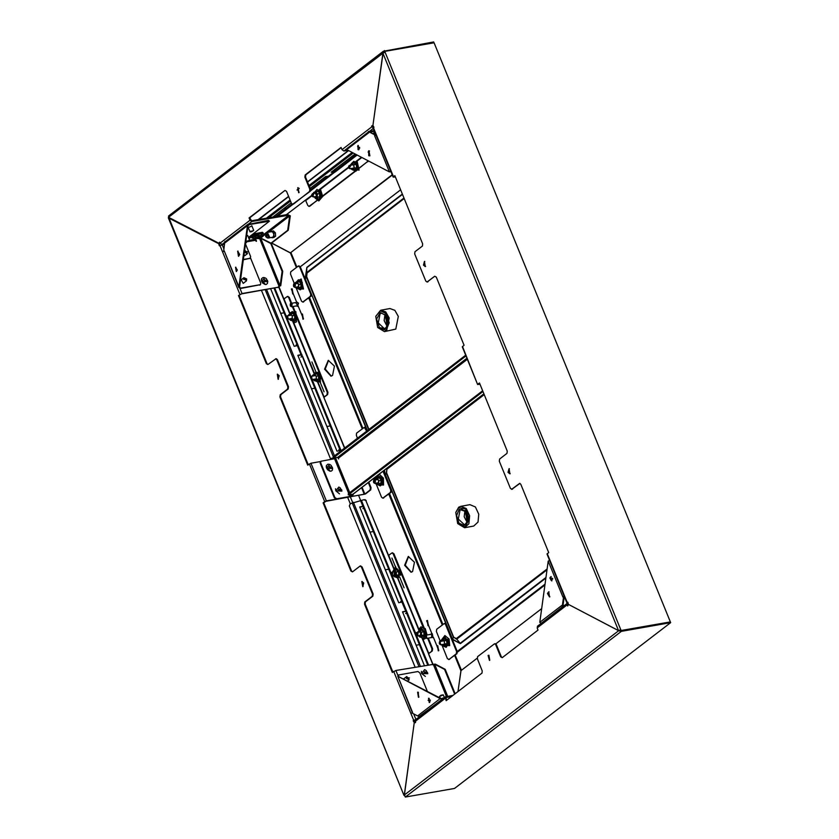 <?xml version="1.0" encoding="UTF-8"?>
<svg xmlns="http://www.w3.org/2000/svg" width="839" height="839" viewBox="0 0 839 839"><rect width="100%" height="100%" fill="white"/><g stroke="black" fill="none" stroke-linecap="round" stroke-linejoin="round"><path stroke-width="1.26" d="M296.996 302.134L298.453 303.215L297.656 305.931M296.366 302.501L296.933 302.145L298.327 303.236L297.593 305.952L296.954 305.805M290.189 304.442L290.976 303.445L296.975 302.386L298.181 303.34L297.551 305.7L291.553 306.749L290.472 306.078M290.976 303.445L292.182 304.389L291.553 306.749M291.857 304.536L290.441 306.015L290.179 304.515L291.857 304.536M432.337 633.77L432.997 637.567M431.707 634.137L432.274 633.781L432.934 637.588L432.284 637.441M425.53 636.088L426.306 635.081L432.316 634.032L432.893 637.336L426.894 638.385L425.813 637.713M426.306 635.081L426.894 638.385M425.625 637.367L425.509 636.151L425.625 637.367M264.442 280.604L264.6 279.597L265.921 281.327L264.442 280.604M426.044 672.291L425.887 673.298L424.555 671.567L426.044 672.291M310.776 377.267L311.563 376.26L312.139 379.574L311.059 378.892M310.881 378.546L310.766 377.33L310.881 378.546M390.806 573.362L391.582 572.355L392.799 573.31L392.159 575.669L391.089 574.988M392.463 573.446L391.047 574.925L390.785 573.425L392.463 573.446M286.791 316.817L287.567 315.81L288.144 319.124L287.074 318.442M286.886 318.107L286.77 316.89L286.886 318.107M416.06 633.581L416.836 632.585L418.053 633.529L417.423 635.889L416.343 635.217M417.717 633.665L416.301 635.154L416.039 633.655L417.717 633.665M334.478 457.926L334.792 458.692M331.814 458.65L332.034 459.185M338.851 449.84L339.711 449.18L340.277 450.564L339.837 449.463M326.874 426.516L330.22 425.929L326.874 426.516M261.432 290.43L330.356 458.409M330.461 458.482L333.261 458.01L465.991 355.977M287.693 296.461L289.203 297.289L291.668 303.319M292.968 306.508L327.986 392.316L327.682 394.529L323.718 397.141L344.504 448.141M256.608 238.475L259.671 238.748L279.062 286.267L280.782 285.69L278.579 286.623L283.708 299.103L287.368 296.45L288.574 297.394L291.039 303.435M292.339 306.613L294.678 312.349M296.607 317.079L327.357 392.421L327.053 394.645M296.073 345.007L297.551 343.969L310.808 378.337M310.975 378.746L339.711 449.18L340.33 448.802L341.116 450.732M301.862 354.53L297.835 355.369L336.921 451.151L340.949 450.312M297.939 355.621L301.935 354.719M298.17 345.479L294.143 346.318L270.672 288.815M344.724 447.974L317.551 382.018M324.022 397.235L327.682 394.529M283.918 298.978L278.852 286.56M331.992 458.587L330.251 458.346M331.793 458.451L333.167 457.821M297.635 344.179L297.048 344.63L297.509 345.731M301.002 357.068L301.862 356.418L301.285 354.981M339.826 449.473L340.424 449.012M311.479 388.814L314.835 388.226L311.479 388.814M301.274 354.981L301.851 356.418M274.028 288.228L297.488 345.731M280.698 313.387L284.054 312.8L280.698 313.387M347.65 497.454L350.251 503.704L349.36 505.896L415.137 667.068M392.337 552.891L393.858 553.719L427.009 634.955M428.31 638.143L432.641 648.746L432.337 650.959L428.372 653.571L432.903 664.761M350.251 503.704L363.822 499.698L365.856 500.484L388.352 555.533L392.012 552.88L393.218 553.824L423.947 629.114M425.876 633.854L426.38 635.071M427.68 638.248L432.001 648.851L431.697 651.064M400.717 601.437L402.196 600.399L407.125 612.47L406.506 612.837L427.733 664.866M361.567 500.841L364.336 507.626L363.727 508.004L390.827 574.432M406.506 610.96L402.479 611.799L424.377 665.453M402.584 612.051L406.59 611.149M402.814 601.909L398.787 602.748L359.7 506.966L363.727 506.127M359.805 507.217L363.801 506.316M433.176 664.719L422.122 638.28M428.666 653.665L432.337 650.959M388.562 555.408L365.856 500.484M364.986 499.625L366.182 500.558M402.29 600.609L401.692 601.06M362.868 508.665L363.727 508.004L363.151 506.578L363.717 508.014M405.646 613.498L406.506 612.837L405.929 611.411L406.496 612.848M416.134 645.243L419.479 644.656L416.134 645.243M390.995 574.841L401.703 601.049M385.353 569.817L388.698 569.23L385.353 569.817M369.957 532.104L373.313 531.517L369.957 532.104M350.408 496.971L352.716 502.613M360.906 501.093L358.62 495.524L360.896 501.093M383.077 498.062L391.089 492.294L391.394 490.07L383.538 470.847M376.375 484.512L381.567 497.233L382.773 498.188L390.46 492.399L390.764 490.186L383.024 471.235M374.551 480.044L373.827 478.293M373.449 481.104L374.236 480.097L375.442 481.041L374.813 483.4L373.733 482.729M375.117 481.187L373.701 482.666L373.428 481.167L375.117 481.187M465.655 510.993L467.522 521.627M467.103 513.426L468.057 518.838M459.185 509.273L456.647 515.534L458.943 523.075L464.124 525.518L467.805 520.799L466.211 511.664L459.185 509.273M466.337 511.884L461.639 509.231L460.118 509.913L458.293 519.047L464.334 524.648L465.855 523.966L467.858 520.547M457.769 523.641L464.554 527.71L468.886 523.714L469.588 515.775L466.232 508.56L460.789 506.284L458.681 507.228L455.797 512.409M464.554 527.71L473.71 526.095L478.052 522.099L478.744 514.171L475.398 506.955L469.955 504.669L460.789 506.284M458.524 507.658L455.776 512.524L457.706 523.536L464.89 527.154L469.221 519.393L465.823 508.99L458.524 507.658M457.349 651.767L544.941 584.605L457.349 651.767M550.94 580.001L552.681 578.658L550.94 580.001M457.255 651.463L544.993 584.185M550.793 579.739L552.628 578.333M389.474 493.521L442.908 624.447M457.412 652.092L544.878 585.014M551.118 580.242L552.712 579.015M357.466 438.199L356.313 435.378L356.617 433.155L364.304 427.376L366.664 431.152M367.178 430.753L366.15 428.215L364.629 427.387M329.328 467.333L329.475 466.316L330.807 468.057L329.328 467.333M340.204 489.672L340.047 490.679L338.715 488.948L340.204 489.672M336.712 498.765L349.517 496.793L353.083 494.811L349.978 496.447L336.712 498.765L334.834 497.485L320.676 462.792L320.918 461.23L334.593 458.734L348.741 493.416M336.617 457.559L334.593 458.734M338.232 457.538L338.599 458.985L337.656 457.37L333.23 457.968L333.219 456.794L465.676 355.222M482.635 390.743L348.3 493.752L348.311 494.926L353.146 494.15L483.914 393.879M482.939 391.498L348.311 494.926M336.25 499.121L334.373 497.831L320.215 463.138L320.718 461.45M353.083 494.811L353.324 494.024M352.453 494.926L352.695 494.339M255.203 237.752L257.038 237.196L255.203 237.752M477.852 384.189L479.457 382.951L507.291 451.162L506.987 453.375L499.625 459.017L499.32 461.23L510.406 488.382L511.937 489.179L519.624 483.39L520.83 484.344L548.664 552.544L546.997 554.013L566.996 603.042L567.835 602.234L568.412 604.405L618.574 630.645L620.755 629.711L385.08 52.207L382.888 53.13L372.956 125.451L373.932 127.339L373.187 128.105L393.187 177.123L394.854 175.655L422.688 243.855L422.384 246.068L415.032 251.71L414.728 253.923L425.803 281.075L427.02 282.03L434.696 276.241L436.238 277.048L464.072 345.249L462.237 346.79L477.632 384.503L462.457 346.476M479.866 383.968L478.408 384.178L479.572 383.245M568.076 603.031L566.996 603.042M395.379 176.924L393.187 177.123M394.98 175.938L394.173 176.557M395.274 176.672L394.288 176.84M382.888 53.13L618.574 630.645L620.755 629.711L621.07 630.498L670.361 621.856L434.046 42.779L384.755 51.42L385.08 52.207M620.294 630.068L620.682 630.844M384.755 51.42L384.524 52.343M620.608 630.855L621.07 630.498M508.035 472.367L509.913 473.836L509.011 468.707L508.035 472.367M423.443 265.072L425.31 266.54L424.419 261.411L423.443 265.072M510.217 473.741L508.665 472.263L509.336 468.707M425.625 266.435L424.073 264.956L424.744 261.401M511.916 489.2L519.949 483.411M434.696 276.241L427.324 281.894M479.971 384.22L477.632 384.503M415.945 719.579L415.441 722.652L414.267 722.736L404.335 795.057L405.3 797.05L621.416 631.327L618.616 630.75L568.58 604.489M404.335 795.057L618.616 630.75L621.101 630.571L621.416 631.327L670.697 622.685L670.392 621.93L621.101 630.571M670.697 622.685L454.581 788.408L405.3 797.05L405.164 796.148M488.057 655.511L489.452 660.408L488.56 655.28L488.057 655.511M495.744 644.761L500.663 656.832L501.292 656.717L496.373 644.646L494.528 643.807L477.653 656.654L477.349 658.867L482.268 670.927L481.964 673.14L446.107 700.649L445.425 696.831L452.934 695.405M500.663 656.832L502.204 657.629L538.061 630.131L537.138 627.866L567.028 604.95L567.646 605.936L568.454 604.51M489.766 660.303L488.885 655.269M494.863 643.828L496.373 644.646M502.173 657.65L501.292 656.717M567.793 605.16L568.055 603.954M415.011 722.306L415.641 722.18M446.621 700.25L445.929 697.492L451.571 696.454M567.028 604.95L567.269 603.388L568.024 603.157M537.789 626.135L537.138 627.866M267.19 237.815L268.302 238.108L269.508 236.902L267.295 232.403L266.351 233.064M266.781 237.542L269.036 236.818L266.057 233.462M268.302 238.108L273.084 237.122L273.923 234.763L272.864 232.162L271.521 231.669L267.295 232.403M271.826 237.5L273.829 237.531M272.161 237.825L275.601 236.137M273.996 236.42L273.85 233.116L275.454 232.833L273.367 230.956M273.85 233.116L271.867 231.218L273.493 230.935M271.867 231.218L271.217 231.721M347.294 148.325L347.031 149.741L389.181 171.796L390.796 171.271M369.118 131.492L374.184 130.559M376.029 135.069L374.634 135.708L375.327 135.184L368.415 131.566L368.877 132.698L346.853 149.594M389.632 171.764L390.586 171.565L391.32 172.54M359.658 147.37L358.19 147.633M370.209 132.059L374.488 131.314M375.914 135.1L368.415 131.566M375.956 135.069L375.327 135.184M357.991 149.688L358.652 149.803L357.896 145.504L357.991 149.688M368.793 155.76L369.579 155.897L368.678 150.768L368.793 155.76M358.222 145.504L358.956 149.688M369.003 150.758L369.884 155.792M373.009 133.527L374.834 132.143M373.774 133.936L375.138 132.887M549.576 560.337L548.14 561.301L539.792 622.37L541.155 623.367L562.917 606.44M549.251 559.55L549.272 560.431M564.678 605.38L563.021 605.674M548.213 561.05L562.959 597.179L564.28 596.539L562.906 606.503L562.277 606.607L563.651 596.655M539.792 622.37L561.815 605.475L562.277 606.607M549.86 577.998L551.643 580.892L550.898 576.582L549.86 577.998M547.437 593.509L549.566 596.959L548.675 591.82L547.437 593.509M551.223 576.582L550.489 577.893L551.957 580.777M549 591.82L548.066 593.393L549.881 596.854M430.344 700.974L429.012 700.544L429.736 702.369M408.813 677.996L407.334 677.272L408.656 679.003L408.813 677.996M444.167 697.796L441.283 698.635L397.927 676.255M441.482 698.667L441.786 699.422L397.749 676.244L412.285 712.573M440.339 698.488L418.304 715.384L419.374 716.338L442.74 698.887M398.473 676.129L398.672 674.944L417.937 671.557L419.815 672.847L427.292 691.179M398.347 675.804L397.906 676.213M397.885 676.161L398.21 675.29M403.643 678.803L404.492 678.279M418.304 715.384L418.766 716.516L419.374 716.338M397.812 676.244L412.547 712.374L411.865 712.898L418.766 716.516M429.19 698.394L428.54 698.279L429.295 702.579L429.19 698.394M418.388 692.322L417.612 692.185L418.504 697.314L418.388 692.322M428.865 698.279L429.599 702.474M417.937 692.175L418.818 697.209M320.54 461.523L310.975 463.201L307.735 465.131L279.901 396.931L280.205 394.718L280.834 394.603L280.53 396.816L308.249 464.733M455.137 693.717L445.184 669.312L435.2 664.089L395.893 670.445L392.327 672.427L364.493 604.227L364.797 602.014L365.426 601.899L365.122 604.111L392.841 672.029M350.954 571.044L323.12 502.844L323.749 502.729L351.583 570.929L350.954 571.044L352.485 571.841L360.172 566.052L361.378 567.007L372.464 594.159L372.159 596.372L364.797 602.014M242.083 293.556L278.097 287.242L241.622 293.912L238.517 295.538L242.083 293.556L239.996 288.438M404.356 794.942L414.298 722.62M275.905 358.777L267.893 364.546L266.351 363.738L238.517 295.538M239.157 295.433L266.991 363.633L266.351 363.738M245.712 242.723L246.383 242.691L245.733 242.586M246.383 242.691L246.005 241.737M249.057 238.664L253.577 235.193L253.273 234.438L255.455 233.515L262.408 232.298L263.352 233.116L255.706 239.167L249.644 240.237M253.273 234.438L248.743 237.909M253.577 235.193L263.352 233.116M246.068 241.936L255.549 240.279L256.43 241.307L255.801 239.094M256.021 241.254L255.465 239.881M259.671 238.748L260.877 238.266M447.68 696.328L434.571 664.194L444.544 669.417L454.623 694.115M444.544 669.417L445.184 669.312M271.207 243.31L282.753 271.301L280.782 285.69M282.124 271.417L280.153 285.805L260.761 238.286L270.735 243.509L282.124 271.417L282.753 271.301M270.735 243.509L271.364 243.394M279.062 286.267L278.097 287.242M224.548 244.097L219.357 245.848L219.073 245.114L219.724 245.586M414.225 722.631L413.249 720.743L415.892 719.463L413.585 713.8M414.078 721.425L413.889 720.638L415.452 719.82M244.17 282.607L243.237 283.351L241.129 279.649L241.716 279.408M219.073 245.114L218.769 243.688L168.324 217.857L403.999 795.362L168.733 217.427M404.545 795.445L403.999 795.362M405.111 796.19L404.765 795.739M279.146 375.715L277.279 374.246L278.17 379.375L279.146 375.715M363.748 583.011L361.871 581.542L362.773 586.671L363.748 583.011M276.199 358.652L277.415 359.595L288.49 386.748L287.861 386.863L276.786 359.711L275.57 358.756M309.339 463.894L324.724 501.607L323.12 502.844M287.861 386.863L287.557 389.076L280.205 394.718M278.485 379.27L277.594 374.236M363.077 586.566L362.196 581.532M288.49 386.748L288.186 388.96L287.557 389.076M280.834 394.603L288.186 388.96M368.803 482.152L371.048 487.648L370.744 489.861L365.458 493.919L325.91 501.261L323.749 502.729M352.464 571.862L351.583 570.929M360.497 566.073L362.008 566.891L361.378 567.007M365.426 601.899L372.789 596.256L373.093 594.043L362.008 566.891M413.585 721.519L414.854 722.169M218.769 243.688L219.367 243.551M219.409 243.572L219.703 244.998M267.872 364.566L266.991 363.633M361.588 487.679L364.273 494.265L364.829 494.035L362.081 487.302M368.29 482.54L370.418 487.763L370.114 489.976L364.829 494.035M324.724 501.607L326.371 500.914L310.975 463.201M364.273 494.265L326.371 500.914M255.549 240.279L255.706 239.167M246.981 241.087L248.816 240.531L246.981 241.087M252.654 230.977L250.819 231.533L252.654 230.977M244.401 279.408L245.879 280.132L244.558 278.401L244.401 279.408M247.106 251.868L245.617 251.144L246.949 252.875L247.106 251.868M250.536 258.045L260.74 283.026L260.499 284.578L240.814 288.134L239.566 287.095L248.029 225.597L249.561 224.495L269.466 221.192L248.543 237.416M239.629 286.886L238.79 287.42L247.62 224.516L268.522 220.363L269.466 221.192M225.859 241.307L225.376 242.607L224.904 241.475L223.541 251.438L224.233 250.903L238.79 287.42M260.237 284.715L240.353 288.49L239.262 287.473M246.697 235.602L247.904 235.843M248.197 227.547L251.931 226.027M248.061 225.272L247.925 224.38M224.065 251.343L223.541 251.438M225.565 241.422L224.904 241.475M237.332 270.085L235.539 267.201L236.294 271.5L237.332 270.085M239.744 254.574L237.615 251.134L238.517 256.262L239.744 254.574M235.864 267.201L236.598 271.385M237.94 251.123L238.821 256.157M245.544 244.013L250.672 256.587L250.022 258.318L243.415 259.471M250.169 258.276L243.373 259.754M245.785 254.93L243.96 255.549M373.177 128.021L371.583 126.028L372.915 125.347L383.308 51.305L433.7 41.95L433.878 42.81M168.618 215.948L168.576 217.332L219.357 243.467M383.507 52.752L168.576 217.332M383.706 52.133L384.723 51.347L383.549 52.584M434.015 42.705L384.723 51.347L384.419 50.592M299.135 192.582L297.73 187.674L298.632 192.802L299.135 192.582M310.472 189.111L309.843 189.215L304.914 177.155L305.543 177.039L310.472 189.111L310.168 191.323L292.654 204.276L291.448 203.321L286.519 191.261L284.987 190.453L249.12 217.962L250.043 220.217L220.154 243.142L222.031 244.422L224.8 242.314M293.608 204.013L309.539 191.439L309.843 189.215M304.914 177.155L305.218 174.942L341.085 147.433L342.008 149.699L343.885 150.989L346.759 148.786M220.154 243.142L219.545 242.146L218.979 243.625M298.936 192.697L298.055 187.663M287.976 215.183L287.63 214.438L251.616 220.751L249.749 217.846L284.987 190.453M220.017 242.807L219.608 243.509M374.026 127.213L372.18 125.787M305.543 177.039L305.847 174.827L341.2 147.716M249.749 217.846L249.12 217.962M288.05 215.287L251.92 221.506L250.043 220.217M256.807 238.328L259.775 237.531L271.322 243.289L288.343 230.243L290.315 215.854L287.882 214.669M273.703 237.552L275.601 236.168L275.454 232.823M288.113 215.434L290.315 215.854M268.522 232.193L289.686 215.969L287.704 230.358L270.693 243.404M287.704 230.358L288.343 230.243M224.569 243.981L222.031 244.422M359.7 148.209L358.515 148.419M348.028 150.265L343.885 150.989M266.372 237.175L265.271 234.794L266.372 237.175M260.719 238.182L266.288 233.389L267.012 237.531L265.648 236.65M412.599 571.548L414.466 562.214L408.289 556.488L404.587 565.255L411.047 572.24L412.599 571.548M408.603 556.446L405.216 565.14L411.362 572.167M332.58 375.453L334.446 366.119L328.269 360.392L324.557 369.16L331.027 376.145L332.58 375.453M328.584 360.351L325.196 369.055L331.342 376.082M461.062 670.497L457.958 691.556M296.88 267.085L291.06 252.812L290.42 252.927L296.366 267.484M308.794 297.939L362.228 428.865M388.814 494.035L442.247 624.961M454.675 655.406L460.852 670.539M461.408 670.246L455.189 655.018M442.761 624.562L389.338 493.636M362.742 428.467L309.308 297.541M290.42 252.927L271.605 243.079M292.129 288.857L293.01 293.891M302.407 314.048L303.288 319.082M437.748 645.684L438.629 650.718M427.46 620.493L428.351 625.527M293.21 293.765L291.804 288.868L292.696 293.996L293.21 293.765L291.301 289.088L293.21 293.765M303.487 318.956L302.082 314.059L302.984 319.187L303.487 318.956M438.828 650.592L437.423 645.694L438.315 650.823L438.828 650.592M428.54 625.401L427.135 620.503L428.037 625.632L428.54 625.401L426.632 620.724L428.54 625.401M348.584 166.447L349.36 165.451L349.947 168.754L348.867 168.083M348.94 165.849L348.825 168.02L348.94 165.849M311.793 194.658L312.58 193.652L313.482 196.819L312.077 196.284M313.199 196.63L312.045 196.232L311.783 194.721L313.199 196.63M283.844 208.554L286.089 208.166L283.844 208.554M348.646 150.59L307.598 182.063M299.24 188.471L297.111 190.107M288.689 196.567L258.79 219.493M348.395 150.454L307.493 181.822M299.083 188.272L297.1 189.792M288.585 196.316L258.234 219.587M368.342 160.889L357.97 169.3M355.505 171.187L321.19 197.511M318.715 199.399L309.004 206.373L307.787 205.429L305.511 200.081L286.55 214.627M367.755 160.585L367.262 161.801L358.138 168.796M355.002 171.198L321.347 197.008M318.212 199.409L309.958 206.121M329.549 176.085L328.731 176.882L328.259 176.169L310.629 189.687M335.999 171.146L310.514 190.852M335.097 169.247L336.082 171.24L335.17 171.943L331.216 172.226L355.065 153.946M329.654 176.18L325.7 176.463L310.168 188.366M272.78 217.039L291.259 202.87M335.569 171.481L332.59 171.177M368.132 152.069L369.569 150.968M329.129 176.41L328.836 175.907M335.516 170.265L334.646 170.925M352.82 155.666L355.054 155.267L352.82 155.666M439.311 642.475L440.087 641.478L440.664 644.782L439.594 644.111M439.405 643.765L439.29 642.548L439.405 643.765M448.938 659.433L456.951 653.665L457.255 651.452L446.17 624.3L444.66 623.482M441.157 640.503L444.911 635.563L449.043 638.961L449.652 645.663L442.006 645.338L447.418 658.615L448.959 659.423L456.311 653.78L456.615 651.567L445.54 624.415L444.324 623.461L436.647 629.25L436.343 631.463L440.402 641.416M458.031 691.504L460.894 670.634L477.171 658.154M495.797 643.87L541.627 608.726M303.057 301.967L311.059 296.198L311.363 293.986L300.289 266.833L298.778 266.015M296.345 288.417L301.537 301.149L302.753 302.092L310.43 296.303L310.734 294.09L299.659 266.938L298.118 266.141L290.766 271.784L290.462 273.996L294.52 283.949M293.43 285.008L294.206 284.002L295.412 284.956L294.783 287.316L293.713 286.634M295.087 285.092L293.671 286.581L293.409 285.071L295.087 285.092M392.327 175.026L290.388 252.822L392.212 174.743M271.668 243.027L290.388 252.822M385.636 314.898L387.492 325.532M387.083 317.331L388.027 322.742M385.51 328.731L387.786 324.703L386.181 315.579L380.235 312.58L376.638 319.009L379.459 327.63L385.51 328.731M386.318 315.789L381.609 313.136L380.098 313.817L378.274 322.952L384.314 328.552L385.835 327.871L387.838 324.452M377.739 327.546L384.524 331.615L386.632 330.671L389.17 317.971L385.688 311.951L380.77 310.189L375.778 316.313M384.524 331.615L395.798 329.056L398.326 316.366L394.854 310.346L389.936 308.584L380.77 310.189M386.16 330.346L389.223 322.784L386.443 313.681L380.193 310.724L375.746 316.429L377.676 327.451L386.16 330.346M362.888 428.351L309.455 297.426M400.654 189.855L300.289 266.823M290.399 303.477L291.752 306.791L290.399 303.477M295.695 302.617L298.411 306.508L296.282 305.92M292.255 291.427L296.66 302.239M298.097 305.763L302.533 316.618M301.579 314.279L303.487 318.956L301.579 314.279M427.093 638.427L425.73 635.113L427.093 638.427M431.036 634.253L431.718 633.172L431.613 637.556M437.874 648.253L433.438 637.399M432.001 633.875L427.586 623.062M436.92 645.915L438.828 650.592L436.92 645.915M312.339 379.606L310.986 376.292L312.339 379.606M323.12 389.432L319.659 380.969L317.96 381.955M313.786 374.519L316.03 372.065L319.774 375.201L319.26 381.042L317.771 381.997L315.044 380.675L319.156 380.99L318.652 373.407L313.817 374.509L316.03 372.065L312.842 364.252M313.796 366.58L311.888 361.913L313.796 366.58M322.166 387.104L324.074 391.771L322.166 387.104M391.005 572.387L392.358 575.701L391.005 572.387M392.862 560.337L396.05 568.16L400.13 572.565L397.801 578.092L395.096 576.823L395.62 568.36L393.89 570.457M399.689 577.064L403.139 585.528M402.185 583.189L404.094 587.866L402.185 583.189M393.816 562.675L391.907 557.998L393.816 562.675M312.957 375.075L319.302 371.488L320.488 382.301L313.849 380.182M392.977 571.254L395.693 566.577L393.827 576.183M288.343 319.166L286.99 315.842L288.343 319.166M416.259 632.606L417.612 635.931L416.259 632.606M289.329 312.863L295.873 311.657L296.503 321.861L293.514 323.12M418.598 629.628L420.947 626.796L425.279 628.6L427.03 634.955M426.118 638.112L422.783 639.884M379.186 474.182L383.423 478.115L383.496 485.089L376.438 484.533L378.536 483.757L376.333 484.386L375.557 483.274L376.323 484.397M375.337 478.754L375.841 476.751M373.659 480.128L375.012 483.442L373.659 480.128M357.036 160.616L359.061 170.107L351.593 169.247M348.447 167.915L350.471 166.363L348.447 167.915M320.257 188.827L322.721 196.473L318.789 200.993L315.065 197.983M313.692 194.564L311.668 196.116L313.692 194.564M440.863 644.824L439.51 641.499L440.863 644.824M295.318 282.67L301.201 278.915L303.477 288.994L296.408 288.438M293.629 284.033L294.982 287.347L293.629 284.033M264.149 280.656L266.362 280.268L264.149 280.656M261.642 281.495L264.694 277.657L266.236 278.6L267.819 281.726L261.642 281.495M267.505 280.467L267.568 283.299L266.382 284.379L265.061 284.473L262.597 283.016L261.338 280.341L261.569 278.695L263.1 277.489L264.694 277.657M261.369 279.303L265.365 284.515M426.327 672.238L424.115 672.626L426.327 672.238M427.471 672.438L427.785 673.707L421.608 673.465L424.66 669.627L426.202 670.571L427.785 673.707L421.598 673.476L425.321 676.486M421.335 671.284L421.608 673.476L424.66 669.627M316.156 379.417L314.352 380.633L313.178 379.385L314.541 380.759L316.156 379.417L318.621 379.155L316.397 379.417L316.303 376.124L316.156 379.417M316.806 373.869L314.268 374.341L316.114 376.281L318.631 375.872L316.303 376.124L314.373 374.152L312.454 375.515M312.475 376.103L314.31 374.184L316.649 373.754L314.405 374.152M314.352 380.633L316.88 380.319M316.723 373.785L318.642 375.736L316.723 373.785M313.104 379.406L314.51 380.77L316.817 380.361L318.652 379.144L318.631 375.872L318.726 378.997L318.684 375.851M312.433 376.113L314.279 374.204M392.432 572.208L394.099 570.405L396.029 572.104L396.27 575.271L394.571 576.75L393.145 575.491L394.571 576.792M397.109 576.414L398.808 574.851L396.27 575.271L394.729 576.896L397.046 576.477L394.729 576.896L393.061 575.512M396.637 569.922L394.12 570.258L392.4 571.883L394.089 570.3M398.598 571.674L398.798 574.83L398.483 571.537L396.469 569.817L394.236 570.226M398.787 574.862L396.511 575.26L396.207 571.936L398.546 571.684L398.84 574.841L396.962 576.487M398.483 571.537L396.207 571.936L394.12 570.258L396.616 569.859L398.483 571.537M319.544 373.858L320.467 379.123M316.23 372.044L320.152 375.138L319.638 380.979L317.771 381.997L315.013 380.686M399.563 569.954L400.486 575.208M396.06 568.16L393.879 570.468L396.438 568.097L400.507 572.492L397.99 578.05M396.249 568.139L400.539 572.492L398.179 578.019L395.075 576.833M292.821 313.429L290.346 313.713L288.511 314.94L288.48 315.653L290.284 313.891L292.129 315.831L292.171 318.977L290.367 320.183L289.182 318.946M292.769 319.921L294.678 318.579L294.646 315.296L292.801 313.356L290.378 313.702L292.738 313.335L294.699 315.401L292.129 315.831L292.402 318.977L290.367 320.278L292.884 319.869M290.357 320.204L289.151 318.946M294.657 315.422L294.741 318.547L294.646 315.296L292.308 315.674L290.378 313.702M294.678 318.579L290.525 320.33L289.109 318.956M290.315 313.734L288.469 315.065M419.343 630.529L417.686 632.428L419.353 630.634L421.293 632.333L421.524 635.501L419.825 636.969L418.399 635.721M422.216 636.717L424.062 635.081L421.524 635.501L419.982 637.116L422.3 636.696L419.982 637.116L418.315 635.731M419.825 637.011L418.357 635.731M421.891 630.152L419.49 630.446M422.363 636.633L424.094 635.06L423.8 631.777L424.041 635.081L421.765 635.48L421.293 632.333L423.737 631.767L421.461 632.166L419.353 630.634L421.797 630.068L423.8 631.777L421.87 630.089L419.458 630.446L417.654 632.082M423.821 631.914L424.052 635.06M295.548 313.408L296.471 318.673M283.708 299.103L289.833 314.059L294.657 312.957L295.171 320.54L291.049 320.236L293.975 321.505M289.833 314.059L292.045 311.615L295.779 314.751L295.276 320.603L293.786 321.547L291.018 320.236M295.653 320.529L294.164 321.484L295.674 320.519L296.188 314.667L292.423 311.552L296.157 314.688L295.653 320.529M292.234 311.594L289.801 314.08M424.817 630.173L425.74 635.438M419.101 630.718L421.314 628.39L419.143 630.687L420.884 628.589L420.36 637.053L423.055 638.311L420.36 637.053M421.503 628.359L425.383 632.784L423.244 638.269M425.761 635.48L421.692 628.317L425.719 635.543M425.488 636.287L423.433 638.248L425.478 636.361M289.203 297.289L288.574 297.394M327.986 392.316L327.357 392.421M265.208 289.77L333.335 456.71M340.162 450.585L340.435 451.256M297.384 345.752L301.075 354.803M266.613 289.528L334.478 455.829M297.551 343.969L287.232 318.684M286.739 317.467L274.752 288.102M340.33 448.802L312.087 379.574M310.944 376.774L302.48 356.04M292.853 321.515L314.132 373.649M284.022 298.915L289.99 313.534M293.272 321.578L314.363 373.25M317.918 381.965L324.032 396.952M393.858 553.719L393.218 553.824M432.641 648.746L432.001 648.851M352.16 502.834L418.913 666.407M402.028 602.182L405.719 611.232M360.791 501.114L362.941 506.399M353.481 502.404L420.318 666.166M402.196 600.399L392.107 575.669M390.964 572.869L364.336 507.626M428.456 664.74L416.501 635.448M416.008 634.232L407.125 612.47M388.352 555.533L394.152 569.733M397.571 578.113L419.06 630.76M388.667 555.345L394.382 569.345M397.938 578.061L419.259 630.299M422.541 638.343L428.677 653.382M383.727 497.926L383.098 498.041M391.089 492.294L390.46 492.399M391.394 490.07L390.764 490.186M381.892 477.748L382.815 483.012M376.124 478.492L378.389 475.954L376.155 478.482L380.623 476.898L381.997 484.061L377.256 484.397L380.319 485.844M378.578 475.933L381.902 478.545L382.112 484.103L380.13 485.886L377.235 484.407M382.49 484.04L380.507 485.812L382.521 484.019L382.301 478.45L378.767 475.891L382.29 478.471L382.49 484.04M374.928 479.971L375.033 479.017L377.005 478.356L378.641 480.716L378.305 483.736L380.738 483.474L376.375 484.481M377.204 478.22L378.882 480.747L378.536 483.757L380.875 483.327L381.158 480.348L378.882 480.747L381.21 480.317L379.48 477.821L377.204 478.22M379.543 477.905L375.033 478.943M375.505 483.285L376.48 484.533L380.875 483.327L381.21 480.317L379.553 477.842L377.11 478.167M380.833 483.358L381.147 480.348M465.026 510.364L464.208 516.719L467.145 522.424M465.205 510.521L467.25 522.215M466.767 512.681L467.994 519.656M466.442 512.052L467.9 520.358M547.091 568.926L456.29 638.552L460.181 643.261L545.906 577.526M456.29 638.552L453.721 637.21L386.622 472.787L385.395 474.822L452.494 639.234L460.37 643.576L545.843 578.029M386.622 472.787L386.989 468.435L386.36 473.07L453.459 637.483L452.357 639.381L460.37 643.576M384.461 470.144L385.258 474.958L452.357 639.381M384.283 470.27L385.258 474.958M453.721 637.21L456.668 639.171L546.955 569.933M483.988 394.057L386.989 468.204M387.136 469.085L484.229 394.634M366.15 428.215L365.51 428.32M329.035 467.375L331.248 466.987L329.035 467.375M326.528 468.225L329.58 464.376L331.122 465.32L332.705 468.456L326.528 468.225M332.391 467.197L332.454 470.029L331.269 471.109L329.947 471.203L327.483 469.746L326.224 467.061L326.455 465.425L327.986 464.219L329.58 464.376M326.256 466.033L330.251 471.235M340.487 489.619L338.274 490.007L340.487 489.619M341.63 489.819L341.945 491.088L335.768 490.846L338.809 487.008L340.361 487.952L341.945 491.088L335.757 490.857L339.48 493.867M335.495 488.665L335.768 490.857L338.809 487.008M349.36 494.916L349.978 496.447M351.069 495.975L350.555 494.706M349.716 492.661L335.684 458.272M348.3 493.752L348.604 494.507M333.523 457.549L333.219 456.794M320.676 462.792L320.215 463.138M334.834 497.485L334.373 497.831M466.914 358.253L337.656 457.37M338.599 458.01L467.344 359.291M483.872 393.774L352.737 494.328M254.92 237.804L257.133 237.416L254.92 237.804M252.633 237.007L259.178 235.203L257.332 237.458L254.563 238.496L252.088 238.098L252.633 237.007M259.094 234.91L251.941 237.825M567.29 602.622L547.29 553.604M393.481 176.714L373.47 127.685M519.299 483.537L519.928 483.432M512.577 489.074L511.937 489.179M427.974 281.768L427.345 281.883M415.295 721.299L445.184 698.384M358.536 149.52L357.634 146.259M374.634 135.708L389.38 171.848M428.131 700.408L430.26 700.009M406.537 678.394L409.453 677.881L406.537 678.394M406.433 678.436L406.726 676.57L409.18 679.768L406.433 678.436M443.118 694.818L439.594 696.255M444.387 697.629L443.286 694.923L439.552 696.443L440.139 697.891M440.79 698.237L440.15 698.342M441.283 698.635L440.548 698.761M441.713 698.499L442.017 699.254M442.803 698.027L443.055 698.646M398.001 676.286L398.64 676.182M280.53 396.816L279.901 396.931M365.122 604.111L364.493 604.227M262.712 233.043L262.408 232.298M255.769 234.27L255.455 233.515M256.042 241.265L256.493 240.919M433.48 664.666L446.484 696.538M223.887 248.952L222.083 244.527M219.891 245.46L239.902 294.479M397.938 675.447L395.893 670.445M393.711 671.368L413.711 720.397M413.249 720.743L413.889 720.638M373.093 594.043L372.464 594.159M372.789 596.256L372.159 596.372M277.415 359.595L276.786 359.711M370.114 489.976L370.744 489.861M370.418 487.763L371.048 487.648M249.256 240.688L246.351 241.192L249.256 240.688M246.068 241.737L249.592 240.3M250.379 231.375L253.284 230.872L250.379 231.375M250.095 231.921L253.63 230.473M246.676 279.009L243.761 279.523L246.676 279.009L246.404 280.897L243.95 277.699L246.687 279.041M244.831 252.266L247.736 251.752L244.831 252.266M244.715 252.308L245.009 250.442L247.463 253.64L244.715 252.308M239.681 286.665L239.052 286.781M239.587 287.116L238.853 287.242M225.376 242.607L247.4 225.712M268.826 221.118L268.522 220.363M239.881 287.494L239.419 287.85M240.814 288.134L240.353 288.49M260.09 284.757L259.629 285.113M249.561 224.495L249.246 223.74M248.47 224.957L248.155 224.202M238.979 287.032L224.233 250.903M247.4 226.006L248.029 225.89M250.022 258.318L249.561 258.664M247.348 225.366L248.082 225.23M371.897 126.783L342.008 149.699M305.847 174.827L305.218 174.942M219.357 242.639L219.912 242.544M287.945 215.193L287.63 214.438M310.168 191.323L309.539 191.439M288.742 215.319L259.775 237.531M369.443 131.387L373.313 128.419M248.868 223.845L251.92 221.506M371.583 126.028L372.222 125.913M357.341 163.039L358.263 168.303M351.751 163.311L356.166 162.273L357.529 169.153L352.915 169.95L355.767 171.135M354.142 162.997L351.74 163.322L353.838 161.256L357.299 163.72L357.645 169.195L355.579 171.177L352.883 169.95M358.022 169.132L355.956 171.114L358.054 169.111L355.851 161.518L358.054 169.111M350.104 165.314L351.614 163.511L353.639 164.843L354.142 168.01L352.621 169.835L350.775 168.608M351.772 163.332L353.869 164.811L354.142 168.01L356.669 167.695L356.208 164.402L353.796 164.675L356.135 164.287L354.048 162.934L351.772 163.332M354.991 169.562L356.617 167.727L354.341 168.125L352.82 169.939L355.17 169.457M352.621 169.898L350.692 168.629M350.66 168.629L352.653 169.95L355.149 169.52L356.669 167.695L356.145 164.413L356.669 167.569M356.145 164.413L354.11 162.944L351.709 163.322L353.838 161.256M313.566 193.484L313.629 192.634L315.558 191.816L317.257 194.05L317.037 197.123L315.107 197.941L314.216 196.777L315.16 198.035M315.747 191.67L317.499 194.071L317.037 197.123L319.596 196.714L319.785 193.673L317.457 193.914L319.795 193.536L318.023 191.271L315.747 191.67M318.096 191.365L319.827 193.641L319.596 196.714L315.275 198.077L317.593 197.668M315.653 191.628L318.096 191.292L313.618 192.582M317.52 197.689L315.254 198.088L314.164 196.787M319.774 193.673L319.544 196.746M320.561 191.25L321.484 196.515M318.977 199.346L321.652 195.036L319.072 189.729L321.62 195.036L318.789 199.388L321.127 193.861L317.048 189.457L314.814 191.984L318.17 199.336L315.967 197.962L318.789 199.388L315.936 197.962M367.891 161.686L367.262 161.801M352.17 152.436L309.014 185.534M290.105 200.028L266.477 218.15M334.457 171.659L328.94 175.886M359.312 148.283L358.662 148.786M353.198 152.971L309.423 186.541M290.514 201.045L268.721 217.752M336.082 171.24L357.194 155.058M277.415 216.231L293.115 204.192M361.41 157.26L355.642 161.686M348.531 167.139L318.851 189.897M311.751 195.351L305.532 200.112M361.829 157.48L356.229 161.77M348.636 167.601L319.439 189.981M311.846 195.812L305.774 200.469M356.355 154.617L335.621 170.527M291.93 204.034L275.601 216.546M447.753 639.129L448.676 644.383M442.132 639.402L444.576 637.399L448.246 644.027L443.328 646.03L441.052 644.719L443.149 645.967M444.439 637.315L448.372 642.024L445.991 647.268L443.181 646.02L444.576 643.933L444.125 640.618L441.901 639.486L443.967 640.797L446.537 640.335L444.198 640.744L444.576 643.933L447.114 643.607L444.785 644.048L443.349 645.999L445.572 645.642L443.296 646.04L446.18 647.226M445.006 637.241L448.75 641.961L446.369 647.194L448.781 641.961L445.006 637.241M440.611 641.384L442.069 639.433L444.345 639.035L446.39 640.22L447.093 643.492L445.624 645.6L447.145 643.482L446.537 640.335L444.439 639.087M440.538 641.395L441.891 639.549M445.687 645.506L443.338 646.009M440.496 641.405L441.901 639.486L444.24 639.056M446.495 640.346L447.103 643.482M449.589 659.307L448.959 659.423M456.951 653.665L456.311 653.78M457.255 651.452L456.615 651.567M446.17 624.3L445.54 624.415M294.909 283.876L295.013 282.921L296.985 282.261L298.621 284.62L298.275 287.641L296.303 288.301L295.538 287.179L296.293 288.375L300.719 287.378L296.303 288.301M297.184 282.135L298.852 284.652L298.516 287.672L300.792 287.274L301.138 284.253L298.81 284.484L301.159 284.106L299.46 281.736L297.184 282.135M299.513 281.82L297.09 282.072M298.768 288.029L300.844 287.232L301.191 284.222L299.523 281.747L295.013 282.848M300.844 287.232L301.128 284.253M294.856 283.886L295.097 282.733L297.048 282.093M301.872 281.652L302.795 286.917M296.094 282.407L298.369 279.859L296.125 282.397L300.603 280.803L301.977 287.966L297.237 288.301L300.299 289.749M298.558 279.838L301.883 282.449L302.082 288.008L300.11 289.791L297.205 288.312M302.459 287.945L300.488 289.728L302.491 287.924L302.281 282.365L298.747 279.796L302.26 282.386L302.459 287.945M303.708 301.841L303.078 301.946M311.059 296.198L310.43 296.303M311.363 293.986L310.734 294.09M300.289 266.833L299.659 266.938M385.007 314.268L384.178 320.634L387.115 326.329M385.185 314.436L387.23 326.119M386.748 316.586L387.975 323.56M386.422 315.957L387.87 324.263M404.199 198.549L307.116 273L306.602 276.702L305.365 278.726L306.822 267.305L305.239 278.873L367.356 430.617M305.239 278.873L367.209 430.732M402.479 194.333L306.896 267.641L306.329 276.975L368.636 429.641M402.363 194.05L306.822 267.305M403.958 197.962L306.969 272.339L307.116 273M306.602 276.702L368.929 429.411M312.139 379.574L316.156 378.871M311.563 376.26L315.454 375.578M392.159 575.669L396.249 574.946M391.582 572.355L395.536 571.663M316.785 380.371L318.726 378.997M316.03 372.065L320.173 375.117L319.669 380.969M288.144 319.124L292.161 318.421M287.567 315.81L291.469 315.128M417.423 635.889L421.503 635.175M416.836 632.585L420.79 631.893M287.368 296.45L287.997 296.335M392.012 552.88L392.642 552.765M383.402 498.072L382.773 498.188M377.078 478.178L375.106 478.838L374.886 479.981M374.813 483.4L378.41 482.771M374.236 480.097L377.781 479.478M364.934 427.261L364.304 427.376M320.918 461.23L320.456 461.586M259.178 235.203L255.119 235.633L252.088 238.098M512.251 489.221L511.612 489.326M427.649 281.914L427.02 282.03M414.665 722.201L415.305 722.085M495.167 643.702L494.528 643.807M445.425 696.831L415.536 719.747M567.269 603.388L537.38 626.314M368.562 131.922L346.989 148.461M389.432 171.838L390.072 171.722M407.691 680.911L409.18 679.768L406.726 676.57L403.748 678.856M443.286 694.923L441.041 695.237L439.552 696.443M397.749 676.244L398.389 676.129M398.462 675.028L398.001 675.385M360.801 565.947L360.172 566.052M277.74 287.546L278.202 287.2M413.543 721.519L414.172 721.414M245.879 241.559L249.644 240.237L247.746 235.465M248.04 227.17L249.991 231.889L251.847 231.627L253.672 230.285L251.773 225.649M243.205 283.351L246.404 280.897L246.708 279.02L243.95 277.699L240.751 280.153M244.82 255.675L247.463 253.64L244.61 250.746M247.62 224.516L225.555 241.443M260.499 284.578L260.038 284.935M250.431 258.139L249.97 258.496M383.308 51.305L168.597 215.948M287.787 214.459L288.102 215.214M293.283 204.16L292.654 204.276M349.947 168.754L354.131 168.02M349.36 165.451L353.46 164.727M315.621 191.638L313.692 192.456L313.524 193.494M317.048 189.457L314.782 191.995M313.157 196.966L317.1 196.274M312.58 193.652L316.439 192.98M309.004 206.373L309.633 206.258M441.052 644.719L443.296 646.04M440.664 644.782L444.439 644.121M440.087 641.478L443.967 640.797M449.264 659.454L448.634 659.569M444.964 623.356L444.324 623.461M298.736 288.039L296.461 288.438L295.475 287.19M303.382 301.988L302.753 302.092M299.083 265.879L298.443 265.994M294.783 287.316L298.39 286.676M294.206 284.002L297.761 283.383"/></g></svg>
